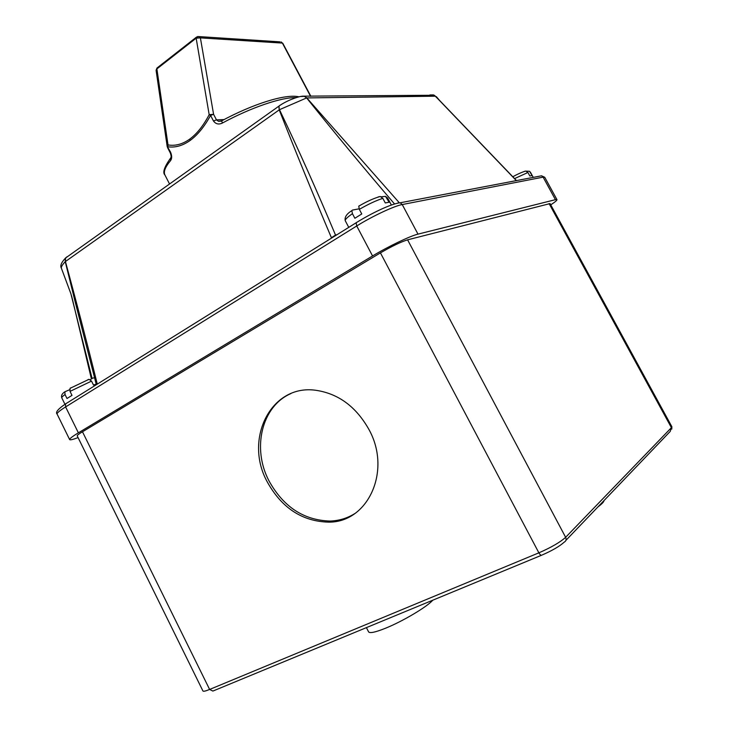 <?xml version="1.0" encoding="UTF-8"?>
<svg xmlns="http://www.w3.org/2000/svg" width="729" height="729" viewBox="0 0 729 729"><rect width="100%" height="100%" fill="white"/><g stroke="black" fill="none" stroke-linecap="round" stroke-linejoin="round"><path stroke-width="1.09" d="M432.762 600.204C427.312 606.692 402.772 621.308 385.486 628.243C375.399 632.28 369.767 633.492 368.582 631.87L366.414 627.623M368.992 429.581C391.947 470.998 367.863 522.821 328.414 522.137C302.088 521.344 281.695 507.922 267.233 481.86C243.623 439.049 271.051 383.873 315.794 390.279C338.411 393.605 356.135 406.709 368.992 429.581M354.768 513.59C347.268 518.264 339.04 520.752 330.073 521.062C303.802 520.278 283.444 506.901 269.01 480.912C251.724 448.344 261.702 406.144 290.926 393.569M296.12 97.613C281.722 97.13 251.131 107.464 222.509 122.982C218.8 124.796 215.784 124.13 213.46 120.968L210.572 115.41C204.457 126.6 197.677 134.92 190.242 140.378C182.797 145.709 175.315 147.841 167.798 146.775L168.007 144.925C175.361 146.155 182.624 144.205 189.786 139.066C196.939 133.808 203.4 125.689 209.177 114.69L196.156 38.19L156.89 68.909L156.143 70.722M310.554 96.283L282.396 43.084L200.393 37.872L213.588 114.316L210.572 115.41L209.177 114.69L213.588 114.316L216.477 119.875L224.058 119.565M170.559 160.608C165.201 166.996 163.332 171.807 164.945 175.024C162.412 172.7 164.216 167.178 170.349 158.43L170.559 160.608C172.017 158.694 172.035 155.897 170.595 152.215L170.276 152.908C171.361 155.824 171.388 157.674 170.349 158.43L170.868 157.637M96.21 384.11L93.503 385.067L91.535 381.103L70.03 391.382L71.998 395.373L66.995 398.508L65.036 394.526L64.863 391.765L69.61 389.751M381.221 196.784L385.504 196.365L389.095 202.234L385.276 202.944L382.843 198.37C376.374 200.402 368.537 204.056 359.333 209.351L361.766 213.952L354.868 218.272L352.444 213.679L351.825 210.645L352.444 210.08L359.078 208.831M90.278 379.681L92.829 378.078L94.633 377.795M526.256 171.151L529.518 171.288L532.079 175.561L529.837 175.981L527.933 172.491L514.556 178.605M70.03 391.382L70.039 388.338L70.74 387.855M87.99 379.618L89.02 379.317L91.535 381.103M359.333 209.351L358.759 206.17L359.306 205.742M378.16 196.958L380.256 196.493L382.843 198.37M82.477 431.778L209.624 689.452C205.587 691.101 203.364 691.611 202.944 690.992L77.21 435.851C77.074 435.341 78.832 433.983 82.477 431.778L380.429 252.881C391.746 246.293 400.804 241.946 407.584 239.832L550.058 203.582L671.874 426.72L671.4 427.659L549.101 203.61M78.386 432.826L372.555 255.961L356.736 225.972L65.61 406.919L78.386 432.826C72.335 436.498 69.419 438.758 69.656 439.596C70.112 440.207 72.9 439.541 78.012 437.619L78.067 437.6M550.741 204.849C555.079 201.997 557.156 200.265 556.974 199.646L555.434 199.673L543.114 177.147L402.235 204.548L417.99 234.137L555.434 199.673M417.99 234.137C410.236 235.932 388.092 246.548 372.555 255.961M436.352 96.665L439.633 100.493L434.302 95.262L435.368 96.182L433.473 94.907L429.873 94.943L434.302 95.262M516.332 180.619L435.368 96.182L306.809 97.923L399.164 202.616M74.969 301.05L65.245 261.656C62.302 264.818 61.008 266.996 61.373 268.172L70.913 293.796L92.1 378.533M71.56 295.856L72.782 300.831M74.713 300.075L96.346 384.702M67.305 256.69L65.692 257.847L65.245 261.656L65.492 258.066L67.004 256.79M394.553 203.992C363.598 167.843 334.292 132.487 306.636 97.932L279.48 109.687C298.416 149.317 317.097 191.107 335.513 235.057L331.422 237.745C312.787 193.741 295.391 151.122 279.225 109.869L65.428 261.529C76.098 300.703 86.687 341.464 97.203 383.8L96.283 384.402M300.239 96.52L304.604 96.346L306.809 97.914L303.938 96.164L300.284 96.483M280.045 105.331L279.016 106.024L279.225 109.86L278.852 106.179L279.818 105.368M335.787 235.449L335.513 235.057L337.08 234.638M278.852 106.179L65.492 258.075C61.336 262.449 59.96 265.821 61.373 268.172M434.274 95.253L303.929 96.164C300.056 95.754 287.408 100.064 279.016 106.024L278.852 106.188M524.16 171.452L525.718 171.06L527.933 172.491M331.54 238.091L97.285 384.128M222.509 122.982L221.534 120.914L218.472 121.296L216.477 119.875L213.46 120.968M298.908 96.811C285.285 93.631 252.635 104.138 221.534 120.914L221.598 120.877M279.972 41.854L199.035 36.596L200.393 37.872L196.156 38.19L196.684 36.951M157.455 67.651L156.89 68.909L168.007 144.925L167.196 146.629M603.995 500.595C603.94 501.853 601.917 503.967 597.917 506.937M334.684 520.716L335.085 521.499M189.786 139.066L190.242 140.378M197.577 36.568L199.035 36.596L196.229 37.297L156.99 68.016L156.088 70.321L167.16 146.301L170.595 152.215M65.036 394.526C62.648 396.212 61.564 397.314 61.783 397.852L64.954 404.294M352.444 213.679C347.268 217.269 344.881 219.62 345.264 220.723L348.763 227.366M407.584 239.832L565.64 537.309L671.4 427.659L670.233 431.404L565.923 540.353M541.428 555.298L212.904 691.065L209.624 689.452L538.877 552.837C540.08 554.878 541.109 555.626 541.966 555.07C552.236 550.595 559.653 546.276 564.228 542.13C566.087 541.1 566.561 539.496 565.64 537.309C560.154 542.248 551.224 547.433 538.877 552.837L380.429 252.881M385.504 196.356L387.682 198.106L386.68 197.687M529.518 171.288L530.183 172.09M356.681 222.29L356.126 222.773L356.736 225.972C372.1 216.331 394.28 205.915 402.235 204.548L400.212 202.78L541.51 175.807L544.736 177.265L543.114 177.147L541.51 175.807L540.535 175.999M66.293 403.328L65.528 403.921L65.61 406.919C59.614 410.673 56.789 413.07 57.108 414.09L69.656 439.596M57.108 414.09C55.222 412.386 58.028 408.996 65.528 403.921L356.126 222.773C370.879 213.533 391.263 203.628 400.212 202.78L397.56 203.081M282.396 43.084L281.148 41.936L282.396 43.084M330.073 521.062L328.414 522.137M164.945 175.024L169.529 183.963M387.682 198.106L391.373 205.04M61.783 397.852C60.963 395.747 61.983 393.724 64.863 391.765M70.03 388.338L89.02 379.317M345.264 220.723C344.398 217.288 346.585 213.925 351.825 210.645M358.759 206.161C366.851 201.432 374.013 198.206 380.256 196.493M544.736 177.265L556.974 199.646M530.448 172.244L533.245 177.384M525.718 171.06C522.31 172.017 517.991 173.912 512.76 176.755M91.417 378.962L72.791 300.831M516.469 180.592L439.532 100.383M310.855 96.274L282.779 43.257M218.472 121.296L220.914 121.187M167.488 147.468L170.276 152.908M671.764 429.099L671.874 426.72"/></g></svg>
